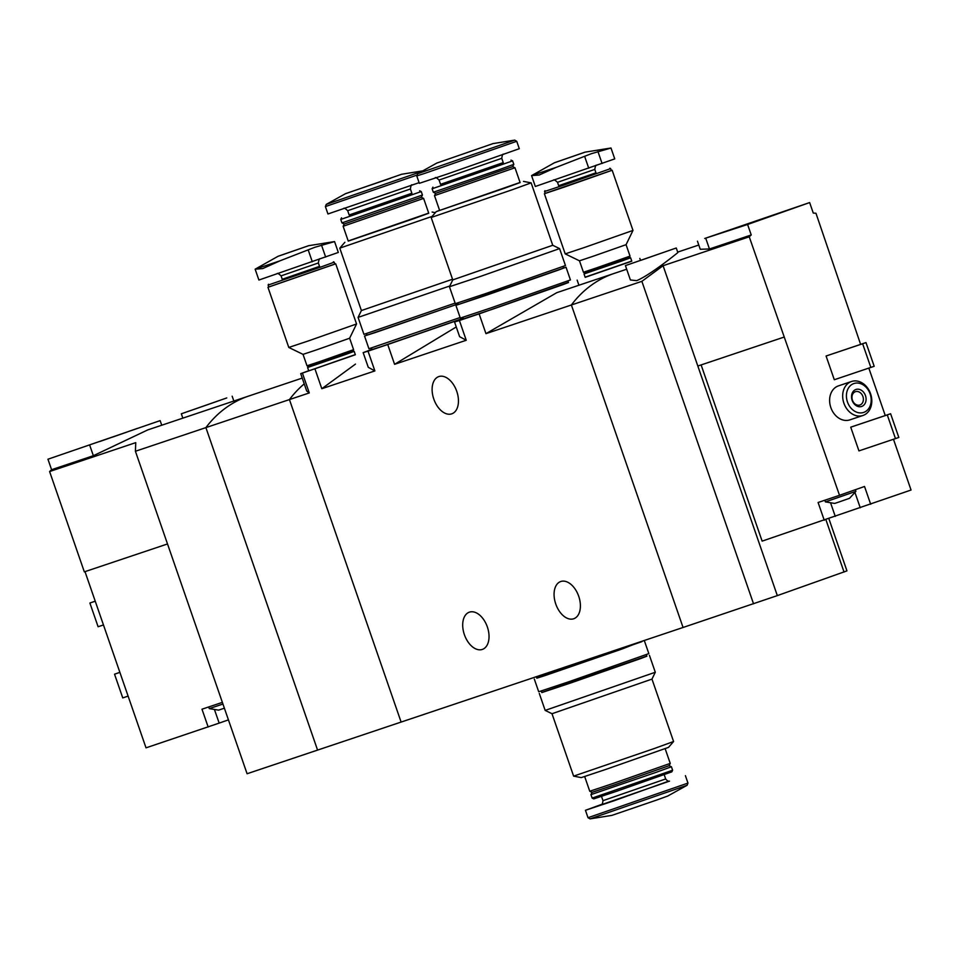 <?xml version="1.0" encoding="UTF-8"?>
<svg xmlns="http://www.w3.org/2000/svg" width="959" height="959" viewBox="0 0 959 959"><rect width="100%" height="100%" fill="white"/><g stroke="black" fill="none" stroke-linecap="round" stroke-linejoin="round"><path stroke-width="1.44" d="M463.257 318.376L387.736 344.533L394.581 364.312L456.256 326.959M387.736 344.533L368.028 351.15L374.873 370.917L368.268 367.309L363.161 352.636L371.984 349.316M368.028 351.15L363.161 352.636M568.411 282.306L479.116 313.881L485.961 333.648L556.783 292.675L596.666 279.273M479.116 313.881L459.397 320.498L466.242 340.265L459.613 336.669L454.542 321.984L463.353 318.664M459.397 320.498L454.542 321.984M355.298 354.59L300.706 373.674L306.7 390.984L309.289 392.926L289.438 399.579A134.476 106.113 -108.5 0 1 304.243 383.864A134.476 106.113 71.5 0 0 289.438 399.579L205.897 427.618A134.476 106.113 -108.5 0 1 248.741 396.031A134.476 106.113 71.5 0 0 205.897 427.618L317.573 750.094L401.114 722.067L289.438 399.579L401.114 722.067L683.06 627.474L571.384 304.986A134.476 106.113 -108.5 0 1 614.228 273.399A134.476 106.113 71.5 0 0 571.384 304.986L641.871 281.335L663.089 265.703L749.243 236.801A134.476 106.113 -108.5 0 1 751.233 234.967L747.6 224.478L809.636 202.577L704.733 238.467L747.6 224.478M631.741 261.052L585.134 277.175M314.972 368.951L321.816 388.719L355.465 364.108M302.433 373.159L309.289 392.926M300.706 373.674L308.702 370.725M555.752 603.99A19.719 12.119 70.6 0 1 560.679 581.538A19.719 12.119 70.6 0 1 578.721 596.282A19.719 12.119 70.6 0 1 573.806 618.735A19.719 12.119 70.6 0 1 555.752 603.99M464.384 634.654A19.719 12.119 70.6 0 1 469.299 612.19A19.719 12.119 70.6 0 1 487.352 626.946A19.719 12.119 70.6 0 1 482.425 649.399A19.719 12.119 70.6 0 1 464.384 634.654M321.816 388.719L374.873 370.917M485.961 333.648L571.384 304.986L683.06 627.474L777.329 595.611L663.089 265.703M394.581 364.312L466.242 340.265M433.792 399.064A19.719 12.119 70.6 0 1 438.719 376.611A19.719 12.119 70.6 0 1 456.772 391.356A19.719 12.119 70.6 0 1 451.845 413.808A19.719 12.119 70.6 0 1 433.792 399.064M654.41 748.488L573.614 776.131L552 713.724L651.976 679.104L673.578 741.511L654.41 748.488M673.578 741.523L668.495 747.385L606.064 769.334L581.25 777.605L573.626 776.131M665.15 748.679L670.245 763.388L612.561 783.659L589.761 791.247L584.678 776.55M670.245 763.388L669.142 765.666L613.88 785.085L592.051 792.362L589.761 791.247M655.98 772.379L590.936 794.639L592.135 798.104L672.619 770.233L671.42 766.768L655.98 772.379M672.619 770.233L671.827 771.851L615.87 791.523L593.753 798.883L592.135 798.104M668.555 781.201L613.592 800.921L585.446 810.295L602.108 804.217M687.112 785.265L667.764 796.03L657.059 799.914L611.902 815.378L590.037 818.878L687.112 785.265L687.975 783.083L588.011 817.703L590.037 818.878M651.976 679.104L655.297 672.259L545.168 710.403L552.012 713.724M646.846 656.076L541.787 692.446M646.342 654.625L646.881 656.196L641.607 658.222L571.42 682.724L541.835 692.578L541.296 691.007M641.739 641.331L621.744 649.123L544.892 675.627L536.848 678.169L536.333 676.694M641.859 641.667L536.8 678.049M644.436 640.912L648.835 653.618L569.718 681.441L538.706 691.763L534.307 679.056M839.353 501.869L834.714 503.427L825.411 501.905L855.908 491.344L849.542 498.296L839.353 501.869M701.113 364.923L762.129 541.128L911.05 490.025L893.488 439.306M749.243 236.801L839.509 495.3L818.099 502.492L824.26 520.281M885.253 415.535L868.842 368.148M860.619 344.377L815.965 213.258A134.476 106.113 -108.5 0 0 813.28 213.078L809.636 202.577M697.457 241.188L700.25 249.268L709.456 248.98L751.233 234.967M625.424 265.607L630.399 279.968L636.644 280.651C650.142 275.221 678.481 252.121 677.833 252.589L676.263 247.997L625.424 265.607L676.263 247.997M839.509 495.3L864.527 486.477L870.688 504.266M834.306 379.74L826.083 356.017L865.977 342.579L874.188 366.29L834.306 379.74M858.94 450.898L850.729 427.175L890.611 413.737L898.823 437.46L858.94 450.898M862.944 415.487L849.89 419.862A17.933 14.145 -108.5 0 1 830.842 407.575A17.933 14.145 -108.5 0 1 838.478 385.866L851.532 381.49A17.933 14.145 -108.5 0 1 870.652 393.993A17.933 14.145 -108.5 0 1 862.944 415.487A17.933 14.145 -108.5 0 1 843.896 403.2A17.933 14.145 -108.5 0 1 851.532 381.49M783.982 337.124L697.828 366.026M828.864 518.651L846.953 570.869L777.329 595.611M825.915 519.694L844.052 572.067M641.871 281.335L753.546 603.822M847.456 401.965A15.236 12.023 -108.5 0 1 860.151 383.492A15.236 12.023 -108.5 0 1 868.794 408.438A15.236 12.023 -108.5 0 1 847.456 401.965M852.131 400.311A8.967 7.073 -108.5 0 1 859.6 389.45A8.967 7.073 -108.5 0 1 864.682 404.123A8.967 7.073 -108.5 0 1 852.131 400.311M852.443 400.191A7.025 5.538 -108.5 0 1 855.44 391.68A7.025 5.538 -108.5 0 1 862.932 396.582A7.025 5.538 -108.5 0 1 859.911 404.998A7.025 5.538 -108.5 0 1 852.443 400.191M895.49 438.635L887.279 414.911L850.729 427.175M887.279 414.911L890.611 413.737M870.856 367.477L862.632 343.754L826.083 356.017M862.632 343.754L865.977 342.579M640.84 260.333L663.556 252.409L640.84 260.333M720.125 233.445L758.078 220.186L720.125 233.445M730.183 229.896L745.323 224.61L730.183 229.896M832.82 497.553L825.303 500.071M224.382 708.198L218.616 710.139L209.302 708.617L222.944 704.026M228.434 719.873L219.167 723.11L214.66 710.116M85.003 571.648L146.02 747.84L219.167 723.11M222.368 702.372L201.989 709.204L208.151 726.994M302.241 378.086L147.698 429.932L93.359 455.705L51.582 469.718A134.476 106.113 71.5 0 0 49.604 471.54L84.332 571.864L167.513 543.957M135.411 451.257L247.086 773.745L317.573 750.094L205.897 427.618L135.411 451.257L135.746 442.638L49.604 471.54M51.582 469.718L47.95 459.217L160.141 420.617L47.95 459.217M119.899 672.391L114.541 674.189L119.875 672.331M114.541 674.189L122.752 697.9L128.11 696.102M95.253 601.221L89.894 603.019L95.229 601.173M89.894 603.019L98.106 626.742L103.464 624.944M226.768 397.937L181.335 413.797L226.768 397.937M216.758 401.461L194.042 409.397L216.758 401.461M137.461 428.361L99.508 441.608L137.461 428.361M127.415 431.91L112.275 437.196L127.415 431.91M216.71 704.266L209.206 706.783M610.991 148.022L591.223 153.74L556.232 167.345L531.574 175.617L554.53 162.706L585.002 152.157L554.53 162.706M556.232 167.345L539.174 175.017L531.574 175.617L535.338 186.478L614.755 158.894L610.991 148.01L585.002 152.157M557.515 182.318L594.784 169.407L596.03 173.004L558.761 185.914L557.515 182.318C555.045 180.064 553.727 179.333 553.583 180.148M595.959 172.812L558.689 185.71M609.84 168.221L610.643 168.616L563.173 185.303L544.568 191.5L544.952 190.697M610.643 168.616L611.315 170.558L563.844 187.245L545.239 193.442L544.556 191.5M611.291 170.51L545.215 193.382M612.166 170.27L632.988 230.424L584.415 247.494L565.211 253.883L544.388 193.742M632.988 230.424L626.071 244.677L592.674 256.413L579.476 260.812L565.223 253.883M626.071 244.677L630.027 256.113L596.63 267.849L583.432 272.248L579.476 260.812M630.027 256.113L629.476 257.252L620.857 260.38L584.57 272.8L583.432 272.248M621.672 261.052L584.019 273.938L585.194 277.331L631.789 261.196L630.614 257.803L621.672 261.052M334.559 241.584L314.78 247.302L279.8 260.896L255.142 269.179L278.098 256.269L308.57 245.708L278.098 256.269M279.8 260.896L262.742 268.58L255.142 269.179L258.906 280.04L338.323 252.445L334.559 241.572L308.57 245.708M281.071 275.868L318.352 262.97L319.599 266.566L282.318 279.477L281.071 275.868C278.601 273.627 277.295 272.895 277.151 273.699M319.527 266.362L282.258 279.273M321.529 266.782L268.124 285.063L268.796 287.005L334.883 264.121L334.212 262.179L321.529 266.782M334.859 264.061L268.784 286.945M335.722 263.821L356.556 323.974L307.983 341.056L288.779 347.446L267.957 287.292M356.556 323.974L349.627 338.227L316.23 349.975L303.032 354.362L288.779 347.446M349.627 338.227L353.595 349.663L320.198 361.411L307 365.799L303.032 354.362M353.595 349.663L353.032 350.814L344.425 353.943L308.139 366.362L307 365.799M345.24 354.614L307.587 367.501L308.762 370.881L355.357 354.746L354.183 351.366L345.24 354.614M511.95 189.846L531.13 182.869L552.744 245.276L452.768 279.896L431.166 217.489L511.95 189.846M439.594 210.321L436.249 211.615L431.166 217.489M436.249 211.615L520.078 182.45M504.674 188.192L520.114 182.57L514.983 167.753L434.499 195.624L439.63 210.441L504.674 188.192M434.499 195.612L435.602 193.334L512.705 166.638L514.983 167.753M498.368 169.971L513.808 164.361L512.609 160.896L432.125 188.767L433.324 192.232L498.368 169.971M440.553 184.32L503.235 162.61M435.206 177.859C435.314 176.983 436.609 177.703 439.066 180.04L440.613 184.488L458.258 178.614L503.295 162.778L501.761 158.331C502.228 155.142 502.792 153.764 503.451 154.231M416.769 175.917L419.335 183.325L447.481 173.951L519.298 148.705L516.733 141.297L514.707 140.122L417.633 173.735L416.769 175.917L424.417 173.495L516.733 141.297M492.494 143.79L437.352 162.886M452.768 279.896L449.447 286.741L480.459 276.42L559.588 248.597L552.744 245.276M449.447 286.741L455.321 303.679L486.333 293.358L565.45 265.547L559.588 248.597M462.885 317.333L463.437 318.903L493.01 309.05L563.209 284.547L568.483 282.521L567.944 280.951M458.402 304.375L455.909 305.382L460.308 318.088L491.32 307.767L570.437 279.944L566.038 267.237L563.448 267.993M455.909 305.382L566.038 267.237M457.899 302.924L458.45 304.494L488.023 294.653L558.222 270.138L563.496 268.124L562.957 266.554M452.54 279.237L361.399 310.548L339.786 248.141L432.101 216.398M361.399 310.548L358.079 317.393L449.819 285.974M348.225 240.973L428.697 213.102M413.305 218.844L428.745 213.234L423.614 198.405L343.13 226.276L348.261 241.105L413.305 218.844M343.13 226.276L344.233 223.998L421.325 197.302L422.439 195.013L421.241 191.56L340.757 219.431L341.955 222.896L422.439 195.025M349.172 214.972L411.867 193.262M343.837 208.523C343.945 207.635 345.228 208.367 347.697 210.704L349.232 215.152L366.889 209.278L411.926 193.442L410.392 188.995C410.86 185.794 411.423 184.428 412.07 184.883M416.674 175.209L325.401 206.581L327.954 213.977L419.107 182.654M390.769 178.182L345.612 193.622L390.769 178.182M358.079 317.393L363.941 334.343L455.117 303.116M371.517 347.985L372.056 349.555L380.1 347.002L463.221 318.292M367.033 335.027L364.528 336.034L368.927 348.74L460.104 317.525M364.528 336.034L458.246 303.919M366.53 333.588L367.069 335.159L375.113 332.605L458.234 303.883M664.191 774.68L665.678 778.96L602.983 800.669C602.516 803.858 601.952 805.236 601.305 804.769L601.305 804.769M669.454 781.153L601.377 804.733M709.456 248.98L705.824 238.491M860.247 507.767L855.068 492.806M835.265 516.398L830.77 503.403M93.359 455.705L89.714 445.204M588.742 168.209L584.606 156.281M602.084 163.498L597.948 151.57M312.298 261.759L308.175 249.843M325.652 257.06L321.517 245.132M439.066 180.04L501.761 158.331M347.697 210.704L410.392 188.995M325.401 206.581L326.252 204.387L421.72 171.457M577.15 280.112L578.924 285.243M639.833 258.403L640.456 260.201M596.678 279.297L626.683 269.227M592.039 792.362L590.936 794.639M669.142 765.666L671.42 766.768M601.509 796.39L602.983 800.669M669.538 781.141L669.538 781.141C668.375 781.477 667.092 780.746 665.678 778.96M585.446 810.295L588.011 817.703M685.409 775.675L687.975 783.083M539.294 693.453L545.168 710.403M649.423 655.321L655.297 672.259M677.677 252.109L698.787 245.024M824.836 500.226L825.411 501.905M855.344 489.713L855.908 491.344M181.335 413.797L182.833 418.136M232.162 396.199L233.84 401.03M161.735 425.221L160.141 420.617M208.726 706.951L209.302 708.617M554.841 162.634L584.714 152.289M594.784 169.407C595.335 166.111 595.911 164.732 596.522 165.272M584.57 272.8L584.019 273.938M629.476 257.252L630.614 257.803M278.41 256.185L308.271 245.84M318.352 262.97C318.903 259.673 319.479 258.295 320.09 258.834M268.52 284.248L268.124 285.063M333.396 261.783L334.2 262.179M308.139 366.362L307.587 367.501M353.044 350.802L354.183 351.366M523.506 181.395L531.118 182.869M512.705 166.65L513.808 164.361M435.614 193.334L433.324 192.232M432.917 187.149L432.125 188.767M510.991 160.117L512.609 160.896M436.98 162.97L417.633 173.735M492.842 143.622L514.707 140.122M344.88 242.267L339.798 248.141M432.125 212.059L435.326 212.67M421.337 197.302L423.614 198.405M344.233 223.998L341.955 222.896M341.536 217.813L340.757 219.419M419.622 190.769L421.241 191.56M345.612 193.622L326.252 204.387M401.473 174.286L422.787 170.858M401.126 174.454L345.983 193.538"/></g></svg>
